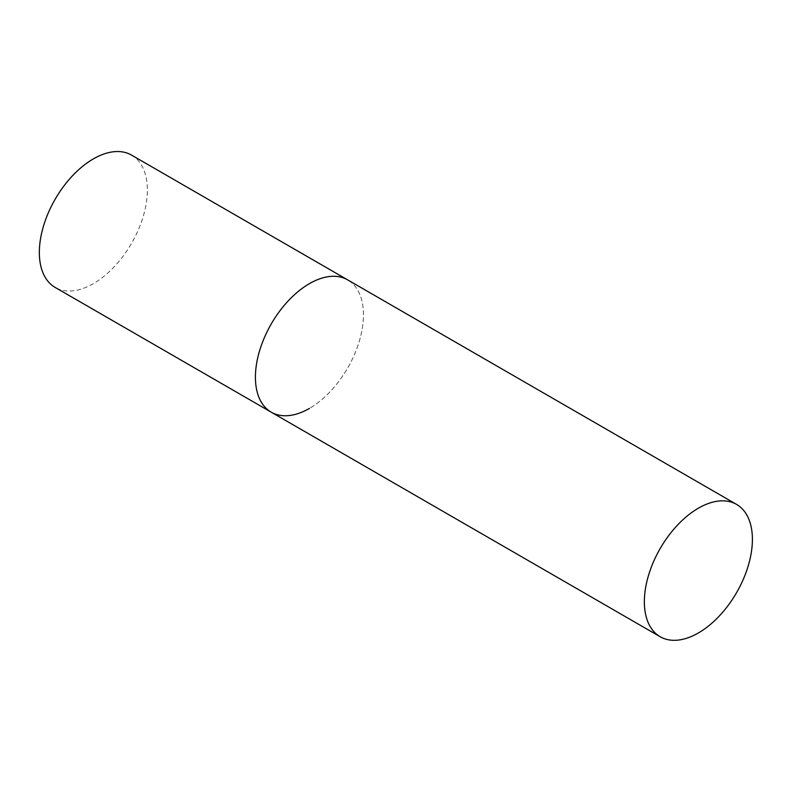 <?xml version="1.0" encoding="UTF-8"?>
<svg xmlns="http://www.w3.org/2000/svg" width="792" height="792" viewBox="0 0 792 792"><rect width="100%" height="100%" fill="white"/><g stroke="black" fill="none" stroke-linecap="round" stroke-linejoin="round"><path stroke-width="0.59" stroke-dasharray="3.96 2.97" d="M131.561 155.113A76.398 44.104 -60 0 1 143.263 216.325A76.398 44.104 -60 0 1 93.357 283.645A76.398 44.104 -60 0 1 55.163 287.437M271.24 412.187A76.398 44.104 120 0 0 330.115 391.713A76.398 44.104 120 0 0 363.459 314.84A76.398 44.104 120 0 0 347.638 279.863A76.398 44.104 -60 0 1 359.35 341.085A76.398 44.104 -60 0 1 309.434 408.405"/><path stroke-width="1.19" d="M309.434 408.405A76.398 44.104 -60 0 1 271.24 412.187A76.398 44.104 -60 0 1 259.528 350.965A76.398 44.104 -60 0 1 309.434 283.645A76.398 44.104 -60 0 1 347.638 279.863A76.398 44.104 120 0 0 288.763 300.326A76.398 44.104 120 0 0 255.42 377.21A76.398 44.104 120 0 0 271.24 412.187L55.163 287.437A76.398 44.104 -60 0 1 43.451 226.215A76.398 44.104 -60 0 1 93.357 158.895A76.398 44.104 -60 0 1 131.561 155.113L736.58 504.415A76.398 44.104 120 0 0 677.704 524.888A76.398 44.104 120 0 0 644.361 601.762A76.398 44.104 120 0 0 660.182 636.738A76.398 44.104 120 0 0 719.057 616.275A76.398 44.104 120 0 0 752.4 539.392A76.398 44.104 120 0 0 736.58 504.415M271.24 412.187L660.182 636.738"/></g></svg>
